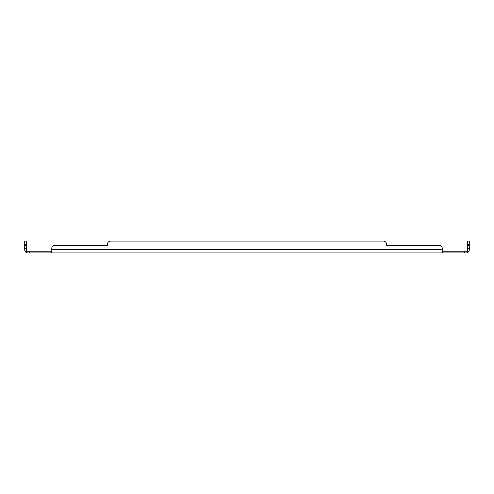 <?xml version="1.0" encoding="UTF-8"?>
<svg xmlns="http://www.w3.org/2000/svg" width="494" height="494" viewBox="0 0 494 494"><rect width="100%" height="100%" fill="white"/><g stroke="black" fill="none" stroke-linecap="round" stroke-linejoin="round"><path stroke-width="0.74" d="M469.3 245.314L467.614 245.314L467.614 241.097L469.3 241.097L469.3 249.705A3.199 3.199 0 0 1 468.133 252.175L467.614 252.903L26.386 252.903L26.386 251.218L26.942 250.872A1.513 1.513 0 0 1 26.386 249.705L26.386 245.314L24.7 245.314L24.7 241.097L26.386 241.097L26.386 245.314M467.614 252.903L467.614 251.218L442.778 251.218L442.778 252.903L442.303 252.175L442.303 248.686A3.372 3.372 0 0 0 438.931 245.314L386.623 245.314L386.623 244.468A3.372 3.372 0 0 0 383.251 241.097L110.749 241.097A3.372 3.372 0 0 0 107.377 244.468L107.377 245.314L55.069 245.314A3.372 3.372 0 0 0 51.697 248.686L51.697 252.175L51.222 252.903L51.222 251.218L26.386 251.218M26.386 251.545L25.867 252.175A3.199 3.199 0 0 1 24.7 249.705L24.7 245.314M25.867 252.175L26.386 252.903M51.697 252.903L51.697 252.175M442.303 252.903L442.303 252.175M467.614 251.545L468.133 252.175M467.614 251.218L467.058 250.872A1.513 1.513 0 0 0 467.614 249.705L467.614 245.314M442.303 249.705L51.697 249.705L51.697 248.686M51.222 251.218L51.697 250.872M442.778 251.218L442.303 250.872M466.101 251.218L467.058 250.872L466.101 251.218M27.899 251.218L26.942 250.872L27.899 251.218M438.931 245.314L386.623 245.314L386.623 244.468M110.749 241.097L383.251 241.097M55.069 245.314L107.377 245.314L107.377 244.468M464.237 251.218L464.237 252.903M29.764 252.903L29.764 251.218M469.3 248.686L467.614 248.686M24.7 248.686L26.386 248.686M467.614 244.468L469.3 244.468M24.7 244.468L26.386 244.468"/></g></svg>
